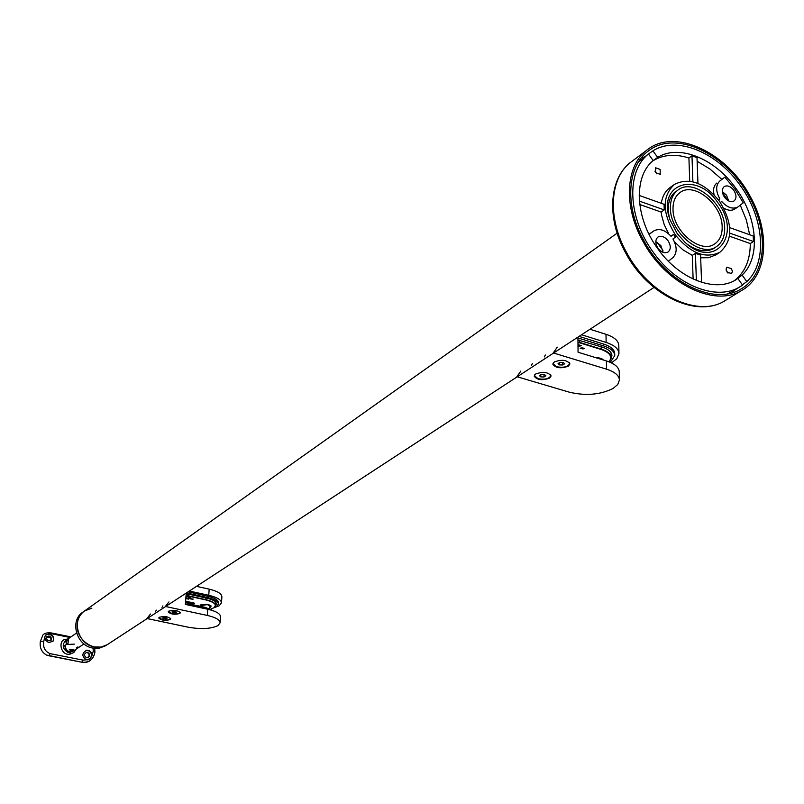 <?xml version="1.0" encoding="UTF-8"?>
<svg xmlns="http://www.w3.org/2000/svg" width="804" height="804" viewBox="0 0 804 804"><rect width="100%" height="100%" fill="white"/><g stroke="black" fill="none" stroke-linecap="round" stroke-linejoin="round"><path stroke-width="1.21" d="M192.568 599.03L190.779 599L192.558 599.191M193.141 599.181L192.447 599.281L193.151 599.05M191.955 598.879L191.091 599L191.965 598.749M186.709 598.648L189.332 598.628L188.508 599.151L186.709 598.648M188.146 597.714L190.779 597.694L189.945 598.216L188.146 597.714M209.703 605.03L209.13 605.201M202.286 604.729L201.744 604.487M186.206 593.593L186.9 593.061L207.352 597.533C214.567 599.241 218.246 601.442 218.386 604.116L216.477 606.588L214.025 607.703M188.056 591.865L207.452 596.116C214.668 597.834 218.346 600.025 218.487 602.709L218.386 604.116M213.975 607.734L219.251 605.764L221.462 602.899C221.301 599.814 217.06 597.271 208.749 595.292L209.181 589.151C217.482 591.141 221.723 593.694 221.884 596.809L221.462 602.899M155.423 611.663L156.348 610.166M162.921 605.854L161.996 607.362M189.332 591.04L208.749 595.292M196.498 586.357L209.181 589.151M215.773 603.603L216.236 603.02M185.945 597.04L188.839 595.955L205.864 599.663C212.256 601.181 215.512 603.121 215.643 605.482L216.407 603.985C216.276 601.583 212.97 599.613 206.487 598.075L188.789 594.216L186.086 595.181M168.77 611.151C174.046 609.804 177.905 610.347 180.347 612.769L179.794 613.502C174.518 614.829 170.669 614.286 168.237 611.864L168.77 611.151M159.282 617.291C164.498 615.975 168.317 616.507 170.749 618.889L170.217 619.593C165.001 620.899 161.182 620.366 158.76 617.985L159.282 617.291M150.459 614.025L146.911 618.517M165.373 606.457L168.961 601.894M147.182 618.577L188.226 627.2C200.95 629.421 210.829 628.909 217.874 625.653L220.095 622.859C219.924 619.854 215.663 617.371 207.301 615.432L165.644 606.517M207.301 615.432L207.744 609.241L185.382 604.417L186.247 593.05M207.744 609.241C216.085 611.191 220.346 613.693 220.507 616.718L220.095 622.859M213.683 610.929L206.558 608.618L186.056 604.196L185.463 603.392M209.683 608.638L209.864 606.055L207.462 604.628L201.442 605.472L201.362 606.538M180.116 612.176L180.166 612.467C179.222 613.904 176.468 614.276 171.895 613.593L168.559 611.311M171.996 611.955L172.96 611.331L176.639 612.115L175.664 612.738L171.996 611.955M173.453 611.352L173.352 612.658M175.754 611.663L175.664 612.738M170.528 618.306L170.569 618.598C169.644 619.995 166.92 620.356 162.398 619.683L158.981 617.713M162.478 618.075L165.724 617.552L167.071 618.236L166.126 618.849L162.478 618.075M163.936 617.492L163.835 618.768M166.207 617.794L166.126 618.849M583.473 348.383L582.387 348.665L583.734 348.614L583.473 348.132M582.016 347.841L580.649 348.182L582.367 348.142L582.006 347.589M577.996 345.589L580.357 345.78L578.81 344.836L581.262 345.599L578.006 346.876M578.006 346.594L579.322 346.454L578.006 345.881M582.026 348.655L580.186 348.232L582.789 348.021L584.196 348.564L582.026 348.454M580.297 345.66L578.769 344.866M580.689 345.72L580.026 346.062M579.634 346.393L578.91 346.755M578.599 346.755L578.006 346.624M579.262 346.333L577.996 345.63M584.166 348.433L583.533 348.835M582.709 348.906L582.016 348.655M581.121 348.504L580.217 348.112M600.719 358.313L600.347 358.986M577.935 337.931L603.613 345.921C610.859 348.323 614.568 351.549 614.748 355.629L610.296 362.363M579.051 336.394L603.593 344.042C610.829 346.444 614.537 349.68 614.718 353.76L614.748 355.348M611.432 362.885L616.819 358.725L618.939 353.629C618.728 348.936 614.457 345.197 606.126 342.434L606.005 334.303C614.326 337.087 618.588 340.846 618.799 345.569L618.939 353.318M531.394 365.398L532.399 363.488M545.333 355.006L544.328 356.926M581.553 334.765L606.126 342.434M589.975 329.258L606.005 334.303M611.08 356.001L611.764 354.343M611 358.684L611.934 355.71C611.774 352.041 608.437 349.137 601.935 346.996L577.955 340.042M550.961 375.357L550.8 375.689C549.132 378.855 544.861 379.87 537.987 378.674L534.459 375.699L534.801 374.714M554.348 361.931C561.946 359.257 567.142 359.931 569.956 363.961L568.358 366.172C560.76 368.815 555.564 368.131 552.79 364.111L554.348 361.931M535.675 374.001C543.152 371.398 548.298 372.071 551.082 376.021L549.554 378.131C542.067 380.714 536.941 380.031 534.178 376.081L535.675 374.001M520.891 371.036L516.892 376.684M553.252 352.916L557.272 347.177M517.233 376.785L569.232 392.161C585.624 396.05 600.246 394.814 613.09 388.463L617.753 384.503L619.402 380.131C619.191 375.538 614.889 371.88 606.507 369.157L553.604 353.026M606.507 369.157L606.387 360.936L578.056 352.222L577.935 337.127M606.387 360.936C614.759 363.669 619.05 367.348 619.261 371.971L619.392 379.82M600.678 359.157L597.794 358.272M569.302 362.483L569.664 363.579C567.956 366.905 563.594 367.961 556.589 366.735L553.072 363.72L553.423 362.694M558.076 363.579L559.976 362.353L563.272 362.443L564.649 363.77L562.74 364.986L559.453 364.895L558.076 363.579M559.453 362.694L559.453 364.895M562.73 362.433L562.74 364.986M550.469 374.594L550.8 375.649M539.384 375.599L541.243 374.403L544.489 374.503L545.866 375.79L544.017 376.976L540.78 376.885L539.384 375.599M540.78 374.704L540.78 376.885M544.017 374.483L544.017 376.976M69.616 637.813L67.777 639.14M72.008 636.155L67.858 638.617M70.29 649.2L72.119 649.511M76.541 633.029L67.626 639.19M67.586 639.21L65.777 641.532L68.38 639.743L68.028 643.3L65.415 645.089C65.144 648.386 66.461 650.577 69.385 651.662L74.28 650.426M72.481 649.582L69.355 649.602L70.782 650.727L73.968 650.004L72.481 649.582M105.816 645.602L99.445 648.155L92.741 648.054C76.219 645.552 69.456 620.386 82.963 612.085L84.269 611.161M653.994 287.43L107.173 644.718L101.093 647.069L94.39 646.969C77.837 644.456 71.053 619.241 84.581 610.939L91.867 608.146M87.535 652.295L86.782 652.265C83.827 653.974 83.767 655.803 86.601 657.762L87.334 657.793C90.309 656.104 90.38 654.265 87.535 652.295M86.47 652.315L87.003 652.366C89.817 654.124 89.847 655.933 87.103 657.813M87.656 659.853C92.741 656.818 92.822 653.612 87.887 650.245L86.571 650.185L89.013 650.536L91.023 652.165L91.927 655.682L93.224 651.29L93.093 648.124M44.743 637.25L45.456 634.999L49.225 633.984C53.416 635.421 54.692 637.823 53.044 641.19L49.044 642.517L48.059 642.195L45.677 640.135L44.743 637.25L43.758 641.421C42.863 647.481 44.994 651.552 50.139 653.642L83.113 660.134L86.37 659.803C81.616 656.355 81.737 653.139 86.721 650.165M52.903 641.351C54.26 638.064 52.994 635.652 49.104 634.125L45.325 635.16M49.054 635.964L46.833 636.627L46.371 637.974L47.124 639.813L48.923 640.868L51.144 640.205L51.607 638.858L50.853 637.019L49.054 635.964M46.582 637.009L49.858 637.321L50.974 638.808L50.853 640.476M66.3 640.105L65.375 640.748C61.838 645.3 62.762 649.22 68.139 652.506L72.702 651.481M76.179 649.15L73.797 652.536L69.958 654.165C60.461 656.104 57.355 639.22 66.4 639.25L67.556 639.24M74.39 644.125L66.23 644.537L64.732 645.562L65.667 649.622L67.727 651.622L68.873 652.014L73.928 650.657M76.38 647.883L77.898 646.868M68.933 637.26L52.2 633.884L48.602 633.894M91.927 655.682L90.118 658.828L86.993 659.873M83.113 660.134L81.757 662.225C88.551 663.39 92.952 660.054 94.942 652.215L94.872 652.376C93.415 659.481 89.073 662.767 81.827 662.225M50.139 653.642L48.803 655.752L46.531 655.049C41.607 652.265 39.537 647.743 40.331 641.502L42.924 634.959C44.391 633.15 47.335 632.507 51.757 633.019L52.2 633.884M66.631 639.894L65.094 642.014L68.079 640.426M48.873 655.762L81.757 662.225L46.531 655.049M64.732 645.562L65.436 646.215M670.405 208.246C670.305 199.824 672.928 193.674 678.285 189.804C693.731 177.795 724.635 203.131 724.685 227.522C724.906 236.376 722.123 242.768 716.324 246.697C700.897 258.084 670.124 232.517 670.405 208.246M105.505 645.803L107.173 644.718C94.922 653.451 75.023 639.532 77.305 623.713C77.948 618.226 80.37 613.975 84.581 610.939L617.14 233.18M722.163 226.627C722.364 234.627 719.841 240.406 714.615 243.964C700.636 254.305 672.767 231.16 673.008 209.161C672.908 201.523 675.29 195.945 680.164 192.437C694.154 181.583 722.133 204.548 722.163 226.627M726.253 270.335L728.032 273.119M727.117 272.124L726.082 269.159L726.846 267.189L731.379 268.667L732.394 271.219L731.65 273.611L727.117 272.124M654.928 171.162L656.898 173.895M655.702 172.669L655.592 167.775L660.144 169.453L660.255 174.347L655.702 172.669M727.54 293.832L733.6 290.706M677.269 233.693L670.124 220.015C656.406 183.945 696.455 170.358 717.781 202.578C742.615 234.607 714.736 270.305 685.108 242.426L677.269 233.693M674.184 192.709L676.154 191.121C668.878 196.709 666.657 205.673 669.481 218.015M668.013 240.708C664.677 236.627 661.34 235.391 658.024 236.999C655.089 239.672 655.109 243.451 658.094 248.325C661.421 252.386 664.747 253.622 668.044 252.044C671.018 249.371 671.008 245.592 668.013 240.708M655.813 241.582L660.838 245.582L663.099 252.325M733.75 190.226C730.524 186.277 727.369 185.041 724.273 186.538C721.57 189.04 721.66 192.628 724.535 197.302C727.741 201.241 730.886 202.477 733.972 201.01C736.705 198.518 736.625 194.92 733.75 190.226M722.304 191.523L726.514 195.171L728.725 200.96M656.808 242.014L662.938 250.396M653.16 160.549L657.652 157.403C679.099 143.856 715.188 158.689 736.042 188.558C757.609 217.874 760.805 257.782 742.102 275.048L736.112 279.661C715.449 293.038 679.109 279.139 657.762 248.667C634.979 217.864 633.261 176.408 653.2 160.599L648.466 154.016L647.31 154.84L652.938 150.83C676.807 135.625 717.007 152.147 740.193 185.372C764.182 217.974 767.73 262.426 746.805 281.591L742.383 284.817M737.861 278.526L742.574 285.088L740.122 286.686C717.188 301.399 676.908 285.983 653.21 252.165C627.703 217.703 626.014 171.363 648.466 154.016M675.491 235.059C690.445 253.33 705.229 259.079 719.821 252.325C733.188 240.446 733.067 223.432 719.479 201.271C704.294 182.649 689.279 177.031 674.415 184.428C661.752 196.327 662.104 213.211 675.491 235.059M668.335 261.199L672.657 257.833C677.209 253.3 677.31 247.009 672.958 238.969L675.42 237.069L673.521 234.416L671.049 236.316C665.079 229.864 659.35 228.065 653.843 230.899L650.959 232.909M674.435 241.773L682.918 249.843L692.294 255.381L693.118 279.048M701.57 282.335L700.575 255.109L695.42 253.33L692.294 255.381M700.676 257.803L708.696 257.712L716.093 254.737M720.354 202.518L721.701 201.482C727.389 207.683 732.786 209.512 737.881 206.97L743.258 202.819L734.997 189.272L724.856 177.151L719.922 180.89C715.63 185.071 715.6 191.081 719.841 198.9L718.495 199.935M697.148 161.282L709.912 168.971L721.771 179.302M697.952 183.433L697.008 157.654L691.963 155.775L688.917 157.986L689.721 181.161M652.979 160.79C663.21 154.609 675.189 153.675 688.917 157.986M742.102 275.048L746.805 281.591M652.938 150.83L657.652 157.403M729.821 233.15L753.459 241.522L750.293 243.552C750.243 260.114 744.926 272.476 734.353 280.656M753.459 241.522L753.187 235.994L729.741 227.653M740.253 205.161L746.323 219.894L749.67 234.738M673.933 184.769L670.355 187.332C665.41 190.839 662.406 196.156 661.31 203.301M639.401 201.121L664.235 209.914L664.074 204.286L639.18 195.432M664.235 209.914L661.169 212.065L661.591 215.181L664.235 224.688L668.787 233.954M670.938 236.185L673.521 234.416M639.743 204.497L661.169 212.065M649.059 234.306L650.416 233.281M714.063 194.759C712.907 189.453 713.831 185.553 716.836 183.041M729.509 236.205L750.293 243.552M735.248 208.718L734.755 209.07C731.64 210.919 727.972 210.608 723.741 208.146M647.341 154.81L638.225 162.287M687.309 244.275C697.49 251.3 706.495 252.607 714.314 248.205L712.525 249.18M649.129 234.446L653.481 231.16M724.856 177.151L719.922 180.89M718.434 199.864L719.841 198.9M695.42 253.33L696.375 280.475M691.963 155.775L692.887 181.754M748.996 196.367C726.394 153.755 675.862 129.745 648.918 150.589C627.06 165.564 624.306 205.784 643.904 240.647C666.154 282.857 714.836 306.143 741.318 288.797C766.403 274.566 769.307 231.974 748.996 196.367M642.838 241.099C665.511 284.124 715.118 307.862 742.112 290.204C767.719 275.702 770.674 232.266 749.961 195.955C726.927 152.519 675.39 128.027 647.923 149.323C625.673 164.589 622.859 205.563 642.838 241.099M193.704 602.95L185.623 601.211L194.407 603.623L185.553 602.226M185.563 601.975L192.588 603.482L194.347 603.181M192.638 602.729L192.488 603.724M215.854 602.387L215.643 605.482L213.884 607.794L210.769 609.07L213.774 607.814C217.301 604.859 214.638 602.226 205.764 599.905L188.739 596.196L185.915 597.392M200.276 606.306L200.518 604.94C207.05 603.724 210.457 604.457 210.738 607.151L209.764 607.563M209.784 607.271L210.889 605.683M200.477 604.97L200.879 606.437M187.674 596.256L187.644 594.216M188.97 594.246L188.739 596.196M205.764 599.905L205.985 597.965M215.643 605.482L214.367 607.392M213.854 611L205.291 607.522L188.236 603.844L188.176 604.658M188.216 603.714L205.251 607.382L213.894 611.01M214.025 611.06L205.251 607.382L205.241 608.337M186.327 604.256L186.91 603.884M186.267 604.246L188.196 603.693L205.251 607.382M186.87 604.367L186.357 604.266M207.352 597.533L207.452 596.116M595.724 357.639L603.563 360.061M595.814 357.669C599.673 357.75 602.176 358.524 603.332 359.991L602.628 359.147M609.13 361.88C612.809 356.835 610.125 352.695 601.07 349.449L579.533 342.775L577.976 342.896M577.976 342.464L579.694 342.414L601.241 349.097L601.211 346.765M579.674 340.082L579.533 342.775M601.07 349.449L601.241 349.097C607.653 351.207 610.95 354.072 611.11 357.679L609.181 361.9M603.613 345.921L603.593 344.042M66.4 639.25L66.742 639.813M69.958 654.165L70.159 652.526M94.681 648.336L94.942 652.215L93.224 651.29M43.758 641.421L40.331 641.502M66.23 644.537L66.591 640.979M728.163 200.658L722.444 192.548M644.677 156.8L641.19 158.036M640.195 160.368L639.16 160.83M742.112 290.204L725.067 300.666C696.837 318.766 647.893 295.168 625.723 253.089C606.196 218.276 608.879 177.433 631.924 161.353C609.733 176.599 606.789 217.241 626.517 252.376C648.888 294.927 698.133 318.273 725.067 300.666L726.022 300.083M729.228 293.5L730.042 292.706M732.575 292.636L734.997 289.852M200.196 605.482L200.638 604.93C205.663 603.814 209.151 604.256 211.1 606.236M193.684 602.96L194.357 603.241M611.04 353.328L611.11 357.438M609.231 361.921L611.11 357.679M602.236 359.649L579.463 352.654M599.834 358.061L599.844 358.765M553.072 363.167L553.072 363.72M569.654 362.946L569.664 363.508M534.469 375.156L534.459 375.699M550.8 375.036L550.8 375.579M83.968 643.914L74.149 650.516M73.586 650.888L72.591 651.562M69.837 636.678L51.757 633.019M732.695 291.269L740.122 286.686M715.62 255.049L719.821 252.325M737.881 206.97L734.755 209.07M653.642 231.039L650.778 233.019M647.923 151.343L648.918 150.589M631.924 161.353L646.898 150.087"/></g></svg>
